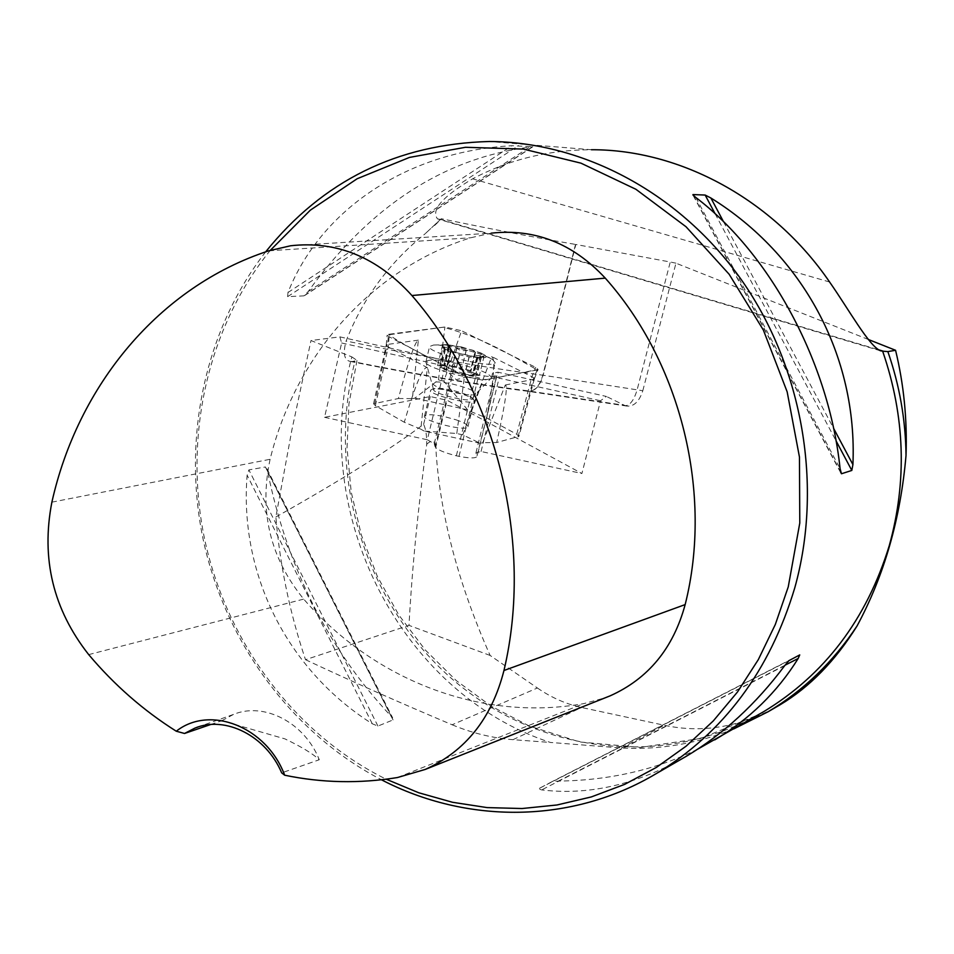 <?xml version="1.0" encoding="UTF-8"?>
<svg xmlns="http://www.w3.org/2000/svg" width="954" height="954" viewBox="0 0 954 954"><rect width="100%" height="100%" fill="white"/><g stroke="black" fill="none" stroke-linecap="round" stroke-linejoin="round"><path stroke-width="0.72" stroke-dasharray="4.77 3.58" d="M733.745 728.928C697.338 743.655 659.882 750.011 621.376 748.008L550.386 742.45C399.929 693.2 309.096 512.131 351.871 356.903L310.968 340.53L339.862 336.869L341.639 342.987L324.551 417.315L430.278 396.542L447.104 400.275L581.904 473.518L600.531 400.763L606.41 396.447L497.893 372.191L499.097 378.13L600.531 400.763M275.873 516.996C340.924 480.339 390.174 449.441 423.624 424.315C425.794 428.978 426.832 435.632 426.724 444.29C418.043 507.838 412.128 568.202 408.98 625.371L305.518 659.703C289.837 613.136 279.951 565.555 275.873 516.996L291.9 429.884L310.968 340.53M305.518 659.703C350.845 680.977 399.714 702.669 452.101 724.778L537.388 688.001L490.117 655.446C457.681 582.31 439.567 512.894 435.775 447.199L447.104 400.275M351.871 356.903L356.999 360.433L352.479 361.518C415.92 374.242 473.685 383.925 525.773 390.556L624.441 405.295L606.41 396.447M624.441 405.295L627.016 406.106C634.064 406.547 639.323 401.407 642.805 390.723L543.136 375.244L575.822 244.474L670.268 262.004L637.165 389.661C634.028 400.263 629.95 405.617 624.93 405.748L623.117 405.068M868.331 339.481L675.957 263.185L642.805 390.723M537.388 688.001C551.269 697.565 565.996 704.064 581.582 707.486L664.306 725.267C701.512 733.328 738.646 727.342 775.733 707.319M324.551 417.315L427.344 439.77L445.065 366.074L450.503 361.602L453.651 363.224L454.629 365.752C456.632 368.363 463.835 371.213 476.201 374.314L478.86 374.91C489.593 377.045 495.615 377.307 496.903 375.721L495.639 372.609L497.893 372.191M450.503 361.602L339.862 336.869M452.101 724.778C471.884 733.066 492.181 738.026 512.954 739.684L550.386 742.45M441.261 218.716L425.114 233.79L441.261 218.716C489.986 228.865 534.741 237.427 575.512 244.427L575.822 244.474M439.925 219.348L437.481 218.86C430.814 209.963 442.525 196.619 472.612 178.827C509.066 159.545 548.681 149.85 591.432 149.73L489.271 141.502M352.479 361.518L350.023 361.375C344.132 359.992 342.832 353.207 346.123 341.031C362.735 298.578 389.065 262.839 425.114 233.79M265.653 251.868C203.894 331.145 181.701 440.867 203.774 542.349C226.444 643.711 292.58 733.686 381.445 779.776M697.672 749.188C655.672 769.83 609.212 780.455 558.317 781.087L552.02 781.66L538.533 788.767L541.633 789.912C587.127 795.433 633.384 785.357 680.393 759.694M303.944 295.847L532.702 146.677L511.976 145.735C406.118 151.257 320.353 210.607 287.977 292.508L287.643 296.658L303.944 295.847L308.19 291.554C369.603 206.505 443.395 158.352 529.589 147.119L532.857 146.749M393.048 719.924L391.104 716.227C328.486 649.424 287.333 567.857 267.609 471.503L265.403 466.971L248.887 469.905L247.122 475.211C239.204 573.748 286.844 669.708 372.298 723.8L377.939 726.066L393.048 719.924L265.403 466.971M210.572 724.551L221.793 720.711L284.948 738.885C301.559 746.839 312.995 753.791 319.268 759.754L281.668 772.859M290.624 245.762L491.25 233.158L470.56 237.796C370.522 269.374 295.227 356.45 270.101 459.291C258.975 511.344 270.173 557.947 303.706 599.1C373.145 679.451 480.244 722.142 583.896 703.599L605.182 697.815M270.364 250.306C206.469 328.796 182.977 439.591 205.217 541.955C228.042 644.2 295.74 734.628 386.191 779.203M221.793 720.711L233.456 714.439C264.031 701.619 304.731 722.655 319.268 759.754M490.117 655.446L408.98 625.371M675.957 263.185L670.268 262.004M426.724 444.29C431.864 439.412 434.881 440.39 435.775 447.199M427.344 439.77L434.237 443.741L435.107 446.687C437.004 449.668 444.087 452.709 456.358 455.785L459.005 456.358C469.678 458.373 475.7 458.409 477.083 456.465L475.951 452.84L481.066 451.492L581.904 473.518M481.066 451.492L499.097 378.13M475.951 452.84L495.639 372.609M434.237 443.741L453.651 363.224M341.639 342.987L445.065 366.074M459.005 456.358L478.86 374.91M456.358 455.785L476.201 374.314M455.857 419.748C463.99 422.539 468.02 424.852 467.949 426.7C467.543 432.15 421.811 420.952 424.506 416.051C426.176 414.084 432.913 414.298 444.719 416.707L455.857 419.748M450.753 351.99L454.116 352.121L459.53 354.793L469.022 356.915L477.942 357.452L476.44 358.31L484.107 355.77L476.094 355.568L474.555 353.886L475.533 352.288L472.194 350.058L461.319 350.845L451.445 345.396L448.38 345.944L449.036 348.377L442.298 346.385C442.036 344.99 445.089 344.668 451.445 345.396L472.194 350.058C479.17 352.324 483.141 354.22 484.107 355.77L482.867 356.999L475.175 356.844L454.116 352.121L442.298 346.385L445.423 349.402L450.837 352.324L445.864 370.2L459.756 373.67L445.172 368.971L443.002 367.636L444.039 365.871L437.612 365.656L446.389 370.128M461.497 346.934L446.937 344.632C415.169 344.489 508.267 367.35 480.935 352.992L461.497 346.934M459.9 348.425C448.273 345.873 439.496 344.752 433.533 345.05L429.586 346.493C425.722 352.694 494.923 369.687 495.162 362.603L492.61 359.563C485.908 355.663 474.997 351.954 459.9 348.425M456.298 363.343C438.53 359.622 428.418 359.05 425.973 361.638L425.985 362.246C426.188 368.959 487.112 383.902 491.107 378.225L491.465 377.701C489.843 373.455 478.121 368.673 456.298 363.343M451.445 390.103C443.753 388.457 438.268 387.896 435 388.445L433.521 389.482C432.508 393.632 470.584 402.97 472.051 398.939L471.371 397.365C467.925 394.825 461.283 392.404 451.445 390.103M450.932 391.009C442.251 389.149 436.061 388.528 432.365 389.149L430.719 390.114C428.096 394.717 473.935 405.951 474.269 400.787L473.411 399.213C469.511 396.339 462.022 393.608 450.932 391.009M466.327 350.094L461.855 368.137L444.039 365.871L444.922 365.525L449.036 348.377M456.835 348.15L452.518 366.05L471.777 372.06L474.353 373.765L474.424 374.767L473.089 375.196L459.756 373.67L473.339 376.401L472.242 375.554L473.089 375.196L479.397 375.411L471.777 372.06L470.346 371.011L471.026 370.844L461.963 368.125M445.208 349.212L440.831 367.433M444.528 347.423L440.176 365.573M448.762 346.958L444.922 365.525M450.682 351.871L446.281 370.14M459.458 354.661L455.034 372.966M469.213 356.856L464.777 375.137M477.203 357.81L472.767 376.055M481.341 357.309L476.917 375.482M480.518 355.496L476.118 373.598M475.009 352.849L470.62 370.903M456.716 347.948L452.375 365.978L444.421 365.048M470.727 411.52L486.695 417.995C493.898 379.573 495.591 359.109 491.763 356.605L470.727 411.52L467.567 409.803L443.848 381.147L461.569 330.74L444.898 326.983L387.145 334.997L389.16 336.786L464.526 376.126L483.082 380.264L538.116 369.484L535.671 367.35L461.569 330.74M486.695 417.995L516.722 434.249L518.928 436.395L496.736 442.501L482.688 442.704L505.286 385.011C508.029 385.094 505.179 404.257 496.736 442.501M480.267 443.324L424.077 431.029L456.775 433.521L462.75 434.833L480.267 443.324L482.688 442.704M389.16 336.786L388.242 346.946L427.344 367.636L420.809 429.157L424.077 431.029M420.809 429.157L404.281 422.24C415.455 384.367 423.135 366.157 427.344 367.636M398.39 398.522L412.378 398.641L418.353 340.137C415.217 341.079 408.562 360.54 398.39 398.522L373.586 403.757L375.399 405.677L404.281 422.24M443.848 381.147L438.47 379.942L414.823 398.164L412.378 398.641M414.823 398.164L467.567 409.803M517.986 437.015L533.369 379.394L505.286 385.011M537.15 369.973L533.369 379.394L534.276 378.869M534.312 378.821L532.559 377.057L491.763 356.605M418.353 340.137L387.598 344.43L388.516 334.329L442.811 327.246C481.162 336.535 512.703 356.236 537.329 369.937L485.336 379.835L453.83 370.546C429.407 357.619 402.039 344.454 388.516 334.329M375.399 405.677L388.242 346.946L386.239 345.312M373.586 403.757L386.239 345.074L387.121 344.525L374.874 403.041M423.624 424.315L430.278 396.542M356.987 360.505L348.949 403.781L347.029 447.939L351.215 492.049L361.411 535.182L377.379 576.466L398.808 614.996L425.281 649.972L456.286 680.596L491.191 706.163L529.291 726.03L579.77 741.962L640.361 747.423L700.82 738.42L758.168 714.844C657.127 771.023 530.472 750.786 446.818 674.275C363.08 597.562 326.387 472.123 354.995 361.244M88.698 654.611L303.706 599.1M397.424 777.546L583.896 703.599M268.813 250.807L470.56 237.796M51.886 502.162L270.101 459.291M784.665 665.701L541.633 789.912M788.886 660.681L538.533 788.767M799.738 654.909L552.02 781.66M785.059 665.188L558.317 781.087M287.977 292.508L511.976 145.735M287.643 296.658L518.571 145.568M308.19 291.554L529.589 147.119M723.537 221.757L833.557 428.274M715.13 213.779L836.014 440.76M693.463 195.51L840.629 472.158M695.812 197.466L840.08 468.617M391.104 716.227L267.609 471.503M377.939 726.066L248.887 469.905M372.298 723.8L247.122 475.211M512.954 739.684L581.582 707.486M621.376 748.008L664.306 725.267M525.916 390.58L528.695 391.39C535.194 391.247 540.012 385.857 543.136 375.244L542.826 375.208C484.072 367.421 418.508 356.033 346.123 341.031M575.512 244.427L542.826 375.208C539.702 385.833 534.92 391.223 528.492 391.367L525.773 390.556M440.486 219.36L878.479 349.748M829.598 282.002L472.612 178.827M477.048 455.833L496.843 375.184M435.107 446.687L454.629 365.752M455.833 392.809C466.613 395.063 473.208 395.505 475.629 394.133C475.939 391.307 468.271 387.944 452.613 384.068C439.758 381.445 433.056 381.266 432.496 383.556C434.607 386.489 442.382 389.578 455.833 392.809M445.423 349.402L441.082 367.493M444.743 347.614L440.426 365.632M448.869 347.173L444.552 365.12M469.022 356.915L464.622 375.065M459.53 354.793L455.153 372.954M481.054 357.392L476.666 375.423M477.036 357.881L472.624 375.983M474.865 353.004L470.525 370.915M480.232 355.58L475.867 373.539M466.184 350.249L461.855 368.137M516.722 434.249L531.915 376.723L535.671 367.35M462.75 434.833L483.082 380.264M438.47 379.942L444.898 326.983M456.775 433.521L464.526 376.126M434.583 225.454L441.094 219.337M233.456 714.439L198.003 727.008M532.296 147.119L305.077 295.275M840.557 472.504L693.308 195.677M267.001 468.879L392.666 717.873M627.016 406.106L528.492 391.367C474.794 384.545 415.3 374.54 350.023 361.375M880.423 350.786L437.469 218.883M496.903 375.721L477.083 456.465M492.61 359.563L480.935 352.992M446.937 344.632L433.533 345.05M491.465 377.701L495.162 362.603M425.973 361.638L429.586 346.493M472.051 398.939L475.629 394.133L491.107 378.225M433.521 389.482L425.985 362.246M435 388.445L432.365 389.149M471.371 397.365L473.411 399.213M467.949 426.7L474.269 400.787M424.506 416.051L430.719 390.114M477.811 358.358L482.867 356.999M443.002 367.636L456.31 379.692L473.518 375.125M437.612 365.656L442.274 346.207M450.837 352.324L446.579 370.021M450.395 351.382L445.864 370.2M476.44 358.31L472.242 375.554M477.942 357.452L473.339 376.401M474.591 353.517L470.346 371.011M484.131 356.021L479.397 375.411M475.533 352.288L471.026 370.844M448.38 345.944L443.872 364.714M534.359 378.845L518.928 436.395M386.227 345.145L387.121 335.224M534.323 378.929L538.032 369.675"/><path stroke-width="1.43" d="M868.331 339.481L895.567 350.285C903.796 384.235 907.29 419.283 906.026 455.416C900.552 518.654 884.227 575.5 857.062 625.943C833.176 661.969 803.542 690.565 768.149 711.72L733.745 728.928M775.733 707.319L780.193 704.732C809.767 687.023 835.382 660.764 857.062 625.943M906.026 455.416C905.632 419.879 899.574 385.273 887.852 351.597L882.641 351.167C905.048 416.23 907.23 481.114 889.211 545.843C866.53 619.432 824.673 674.716 763.653 711.684L697.672 749.188M381.445 779.776C466.673 824.017 571.494 824.196 656.257 773.611C723.645 732.803 769.818 670.877 794.777 587.831C823.063 486.564 803.041 368.447 742.14 280.881C680.917 193.471 583.669 141.884 489.271 141.502C397.305 144.006 322.774 180.795 265.653 251.868M591.432 149.73C680.071 149.444 773.169 199.41 829.598 282.002C849.096 309.895 868.808 345.789 880.423 350.762L882.641 351.167M680.393 759.694L686.355 756.248C723.18 734.306 755.95 704.124 784.665 665.701L788.886 660.681L799.738 654.909L798.188 658.475C777.176 692.21 749.355 719.352 714.725 739.899M693.463 195.51L692.962 194.568L705.161 195.057L710.897 198.015C802.982 255.052 857.682 356.236 852.912 464.598L851.815 470.441L841.476 473.756L840.08 468.617C829.193 363.176 770.701 254.36 695.812 197.466L692.974 195.01M184.539 733.471L194.866 728.129C225.418 715.333 266.106 735.844 281.668 772.859L284.674 775.208C266.679 726.757 209.916 704.577 176.275 731.217L184.539 733.471L210.572 724.551M176.275 731.217C143.517 710.563 114.325 685.032 88.698 654.611C53.197 609.487 40.927 558.662 51.886 502.162C77.906 385.678 158.865 286.749 268.813 250.807L290.624 245.762C336.786 240.623 377.212 257.21 411.925 295.537C497.046 393.477 533.918 544.042 503.962 670.507C491.763 718.279 465.516 751.263 425.186 769.449L397.424 777.546C359.539 783.723 321.951 782.948 284.674 775.208M605.182 697.815L610.155 695.836C648.326 678.688 673.321 648.267 685.163 604.586C713.115 493.802 681.216 363.212 605.265 278.127C572.925 243.377 534.92 228.388 491.25 233.158M386.191 779.203L418.723 792.762L452.494 802.278L487.089 807.597L522.065 808.527L556.969 804.985L591.313 796.936L624.62 784.379L656.364 767.421L686.081 746.195L713.27 720.95L737.49 691.972L758.299 659.655L775.328 624.453L788.254 586.865L799.786 523.019L799.464 457.109L787.169 391.879L763.391 330.096L729.178 274.299L686.045 226.766L635.913 189.286L580.926 163.146L523.364 149.086L465.492 147.286L409.445 157.422L357.154 178.744L310.336 210.166L270.364 250.306M887.852 351.597L895.567 350.285M503.962 670.507L685.163 604.586M411.925 295.537L605.265 278.127M798.188 658.475L785.059 665.188M710.897 198.015L723.537 221.757M833.557 428.274L852.912 464.598M705.161 195.057L715.13 213.779M836.014 440.76L851.815 470.441M840.629 472.158L841.476 473.756M878.479 349.748L883.165 351.144M686.355 756.248L656.257 773.611M425.186 769.449L610.155 695.836M198.003 727.008L194.866 728.129M780.193 704.732L768.149 711.72"/></g></svg>
